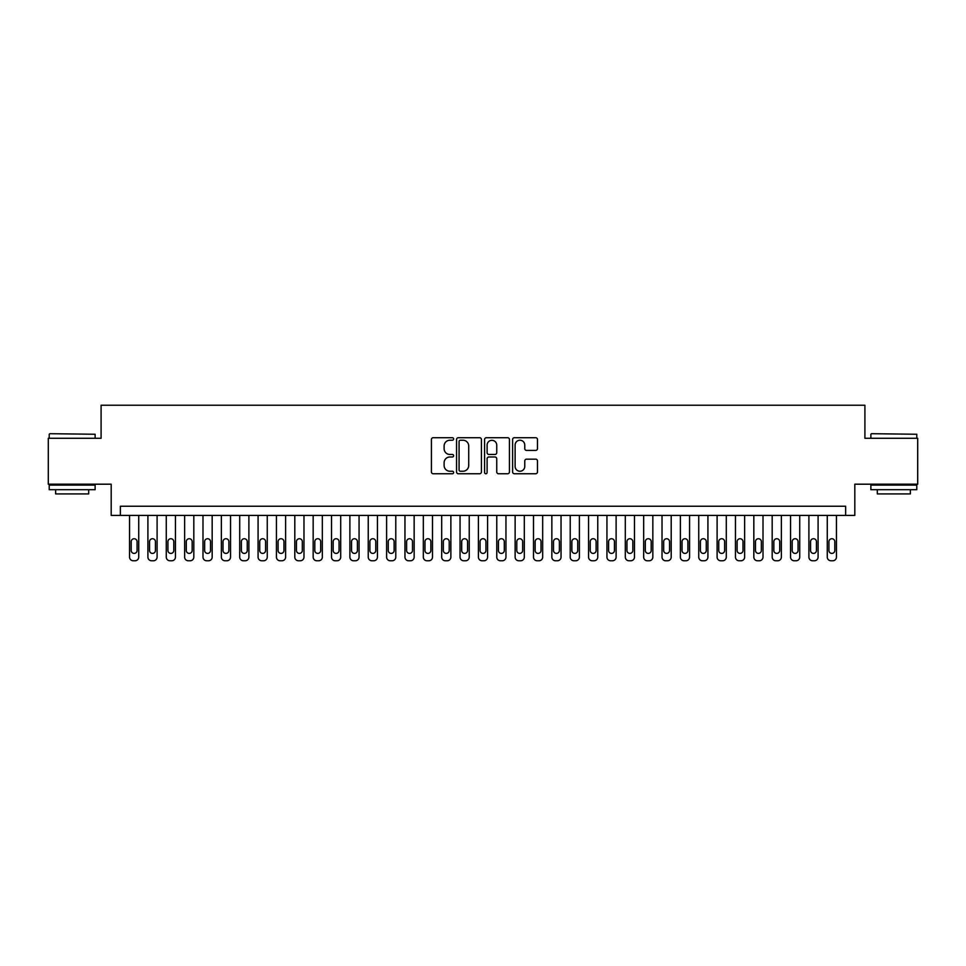 <?xml version="1.0" encoding="UTF-8"?>
<svg xmlns="http://www.w3.org/2000/svg" width="966" height="966" viewBox="0 0 966 966"><rect width="100%" height="100%" fill="white"/><g stroke="black" fill="none" stroke-linecap="round" stroke-linejoin="round"><path stroke-width="1.45" d="M453.622 438.975A1.256 1.256 0 0 0 452.366 437.707L433.215 437.707A1.799 1.799 0 0 0 431.416 439.518L431.416 471.951A1.799 1.799 0 0 0 433.215 473.751L452.366 473.751A1.256 1.256 0 0 0 453.622 472.495A1.256 1.256 0 0 0 452.366 471.239L449.878 471.239A5.772 5.772 0 0 1 444.119 465.467L444.119 462.762A5.772 5.772 0 0 1 449.878 456.99L452.366 456.99A1.256 1.256 0 0 0 453.622 455.735A1.256 1.256 0 0 0 452.366 454.467L449.878 454.467A5.772 5.772 0 0 1 444.119 448.707L444.119 446.002A5.772 5.772 0 0 1 449.878 440.23L452.366 440.23A1.256 1.256 0 0 0 453.622 438.975M535.671 450.422A1.799 1.799 0 0 0 537.47 448.61L537.47 439.518A1.799 1.799 0 0 0 535.671 437.707L514.407 437.707A1.799 1.799 0 0 0 512.608 439.518L512.608 471.951A1.799 1.799 0 0 0 514.407 473.751L535.671 473.751A1.799 1.799 0 0 0 537.47 471.951L537.47 460.963A1.799 1.799 0 0 0 535.671 459.164L526.567 459.164A1.799 1.799 0 0 0 524.767 460.963L524.767 466.409A4.818 4.818 0 0 1 519.95 471.239A4.818 4.818 0 0 1 515.12 466.409L515.12 445.06A4.818 4.818 0 0 1 519.95 440.23A4.818 4.818 0 0 1 524.767 445.06L524.767 448.61A1.799 1.799 0 0 0 526.567 450.422L535.671 450.422M845.636 515.409L854.813 515.409L854.813 484.195L917.7 484.195L917.7 438.286L864.908 438.286L864.908 405.237L101.092 405.237L101.092 438.286L48.3 438.286L48.3 484.195L111.187 484.195L111.187 515.409L845.636 515.409L845.636 506.232L120.364 506.232L120.364 515.409M481.418 439.518A1.799 1.799 0 0 0 479.619 437.707L458.355 437.707A1.799 1.799 0 0 0 456.556 439.518L456.556 471.951A1.799 1.799 0 0 0 458.355 473.751L479.619 473.751A1.799 1.799 0 0 0 481.418 471.951L481.418 439.518M486.381 437.707L507.645 437.707A1.799 1.799 0 0 1 509.444 439.518L509.444 471.951A1.799 1.799 0 0 1 507.645 473.751L498.541 473.751A1.799 1.799 0 0 1 496.741 471.951L496.741 458.802A1.799 1.799 0 0 0 494.942 456.99L488.905 456.99A1.799 1.799 0 0 0 487.106 458.802L487.106 472.495A1.256 1.256 0 0 1 485.838 473.751A1.256 1.256 0 0 1 484.582 472.495L484.582 439.518A1.799 1.799 0 0 1 486.381 437.707M460.335 440.23A1.256 1.256 0 0 0 459.079 441.498L459.079 469.971A1.256 1.256 0 0 0 460.335 471.239L462.955 471.239A5.772 5.772 0 0 0 468.715 465.467L468.715 446.002A5.772 5.772 0 0 0 462.955 440.23L460.335 440.23M496.741 445.145A4.818 4.818 0 0 0 491.923 440.327A4.818 4.818 0 0 0 487.106 445.145L487.106 452.668A1.799 1.799 0 0 0 488.905 454.467L494.942 454.467A1.799 1.799 0 0 0 496.741 452.668L496.741 445.145M138.73 515.409L138.73 557.092A3.671 3.671 0 0 1 135.059 560.763L133.223 560.763A3.671 3.671 0 0 1 129.553 557.092L129.553 515.409M137.075 550.475L137.075 541.66A2.934 2.934 0 0 0 134.141 538.726A2.934 2.934 0 0 0 131.195 541.66L131.195 550.475A2.934 2.934 0 0 0 134.141 553.409A2.934 2.934 0 0 0 137.075 550.475M49.773 433.698L95.127 434.253L49.773 433.698M72.172 489.702L49.218 489.702L49.218 485.113L95.127 485.113L95.127 489.702L72.172 489.702M88.691 489.702L88.691 493.928L55.642 493.928L55.642 489.702M871.429 433.698L916.782 434.253L871.429 433.698M893.828 489.702L870.873 489.702L870.873 485.113L916.782 485.113L916.782 489.702L893.828 489.702M910.358 489.702L910.358 493.928L877.309 493.928L877.309 489.702M157.096 515.409L157.096 557.092A3.671 3.671 0 0 1 153.413 560.763L151.577 560.763A3.671 3.671 0 0 1 147.907 557.092L147.907 515.409M155.441 550.475L155.441 541.66A2.934 2.934 0 0 0 152.495 538.726A2.934 2.934 0 0 0 149.561 541.66L149.561 550.475A2.934 2.934 0 0 0 152.495 553.409A2.934 2.934 0 0 0 155.441 550.475M175.45 515.409L175.45 557.092A3.671 3.671 0 0 1 171.779 560.763L169.944 560.763A3.671 3.671 0 0 1 166.273 557.092L166.273 515.409M173.795 550.475L173.795 541.66A2.934 2.934 0 0 0 170.861 538.726A2.934 2.934 0 0 0 167.927 541.66L167.927 550.475A2.934 2.934 0 0 0 170.861 553.409A2.934 2.934 0 0 0 173.795 550.475M193.816 515.409L193.816 557.092A3.671 3.671 0 0 1 190.145 560.763L188.31 560.763A3.671 3.671 0 0 1 184.627 557.092L184.627 515.409M192.162 550.475L192.162 541.66A2.934 2.934 0 0 0 189.227 538.726A2.934 2.934 0 0 0 186.281 541.66L186.281 550.475A2.934 2.934 0 0 0 189.227 553.409A2.934 2.934 0 0 0 192.162 550.475M212.17 515.409L212.17 557.092A3.671 3.671 0 0 1 208.499 560.763L206.664 560.763A3.671 3.671 0 0 1 202.993 557.092L202.993 515.409M210.516 550.475L210.516 541.66A2.934 2.934 0 0 0 207.581 538.726A2.934 2.934 0 0 0 204.647 541.66L204.647 550.475A2.934 2.934 0 0 0 207.581 553.409A2.934 2.934 0 0 0 210.516 550.475M230.536 515.409L230.536 557.092A3.671 3.671 0 0 1 226.865 560.763L225.03 560.763A3.671 3.671 0 0 1 221.359 557.092L221.359 515.409M228.882 550.475L228.882 541.66A2.934 2.934 0 0 0 225.947 538.726A2.934 2.934 0 0 0 223.001 541.66L223.001 550.475A2.934 2.934 0 0 0 225.947 553.409A2.934 2.934 0 0 0 228.882 550.475M248.89 515.409L248.89 557.092A3.671 3.671 0 0 1 245.219 560.763L243.384 560.763A3.671 3.671 0 0 1 239.713 557.092L239.713 515.409M247.248 550.475L247.248 541.66A2.934 2.934 0 0 0 244.301 538.726A2.934 2.934 0 0 0 241.367 541.66L241.367 550.475A2.934 2.934 0 0 0 244.301 553.409A2.934 2.934 0 0 0 247.248 550.475M267.256 515.409L267.256 557.092A3.671 3.671 0 0 1 263.585 560.763L261.75 560.763A3.671 3.671 0 0 1 258.079 557.092L258.079 515.409M265.602 550.475L265.602 541.66A2.934 2.934 0 0 0 262.667 538.726A2.934 2.934 0 0 0 259.733 541.66L259.733 550.475A2.934 2.934 0 0 0 262.667 553.409A2.934 2.934 0 0 0 265.602 550.475M285.622 515.409L285.622 557.092A3.671 3.671 0 0 1 281.951 560.763L280.104 560.763A3.671 3.671 0 0 1 276.433 557.092L276.433 515.409M283.968 550.475L283.968 541.66A2.934 2.934 0 0 0 281.021 538.726A2.934 2.934 0 0 0 278.087 541.66L278.087 550.475A2.934 2.934 0 0 0 281.021 553.409A2.934 2.934 0 0 0 283.968 550.475M303.976 515.409L303.976 557.092A3.671 3.671 0 0 1 300.305 560.763L298.47 560.763A3.671 3.671 0 0 1 294.799 557.092L294.799 515.409M302.322 550.475L302.322 541.66A2.934 2.934 0 0 0 299.388 538.726A2.934 2.934 0 0 0 296.453 541.66L296.453 550.475A2.934 2.934 0 0 0 299.388 553.409A2.934 2.934 0 0 0 302.322 550.475M322.342 515.409L322.342 557.092A3.671 3.671 0 0 1 318.671 560.763L316.836 560.763A3.671 3.671 0 0 1 313.165 557.092L313.165 515.409M320.688 550.475L320.688 541.66A2.934 2.934 0 0 0 317.754 538.726A2.934 2.934 0 0 0 314.807 541.66L314.807 550.475A2.934 2.934 0 0 0 317.754 553.409A2.934 2.934 0 0 0 320.688 550.475M340.696 515.409L340.696 557.092A3.671 3.671 0 0 1 337.025 560.763L335.19 560.763A3.671 3.671 0 0 1 331.519 557.092L331.519 515.409M339.054 550.475L339.054 541.66A2.934 2.934 0 0 0 336.108 538.726A2.934 2.934 0 0 0 333.173 541.66L333.173 550.475A2.934 2.934 0 0 0 336.108 553.409A2.934 2.934 0 0 0 339.054 550.475M359.062 515.409L359.062 557.092A3.671 3.671 0 0 1 355.391 560.763L353.556 560.763A3.671 3.671 0 0 1 349.885 557.092L349.885 515.409M357.408 550.475L357.408 541.66A2.934 2.934 0 0 0 354.474 538.726A2.934 2.934 0 0 0 351.539 541.66L351.539 550.475A2.934 2.934 0 0 0 354.474 553.409A2.934 2.934 0 0 0 357.408 550.475M377.428 515.409L377.428 557.092A3.671 3.671 0 0 1 373.745 560.763L371.91 560.763A3.671 3.671 0 0 1 368.239 557.092L368.239 515.409M375.774 550.475L375.774 541.66A2.934 2.934 0 0 0 372.828 538.726A2.934 2.934 0 0 0 369.893 541.66L369.893 550.475A2.934 2.934 0 0 0 372.828 553.409A2.934 2.934 0 0 0 375.774 550.475M395.782 515.409L395.782 557.092A3.671 3.671 0 0 1 392.111 560.763L390.276 560.763A3.671 3.671 0 0 1 386.605 557.092L386.605 515.409M394.128 550.475L394.128 541.66A2.934 2.934 0 0 0 391.194 538.726A2.934 2.934 0 0 0 388.26 541.66L388.26 550.475A2.934 2.934 0 0 0 391.194 553.409A2.934 2.934 0 0 0 394.128 550.475M414.148 515.409L414.148 557.092A3.671 3.671 0 0 1 410.478 560.763L408.642 560.763A3.671 3.671 0 0 1 404.959 557.092L404.959 515.409M412.494 550.475L412.494 541.66A2.934 2.934 0 0 0 409.56 538.726A2.934 2.934 0 0 0 406.614 541.66L406.614 550.475A2.934 2.934 0 0 0 409.56 553.409A2.934 2.934 0 0 0 412.494 550.475M432.502 515.409L432.502 557.092A3.671 3.671 0 0 1 428.832 560.763L426.996 560.763A3.671 3.671 0 0 1 423.325 557.092L423.325 515.409M430.86 550.475L430.86 541.66A2.934 2.934 0 0 0 427.914 538.726A2.934 2.934 0 0 0 424.98 541.66L424.98 550.475A2.934 2.934 0 0 0 427.914 553.409A2.934 2.934 0 0 0 430.86 550.475M450.868 515.409L450.868 557.092A3.671 3.671 0 0 1 447.198 560.763L445.362 560.763A3.671 3.671 0 0 1 441.691 557.092L441.691 515.409M449.214 550.475L449.214 541.66A2.934 2.934 0 0 0 446.28 538.726A2.934 2.934 0 0 0 443.346 541.66L443.346 550.475A2.934 2.934 0 0 0 446.28 553.409A2.934 2.934 0 0 0 449.214 550.475M469.235 515.409L469.235 557.092A3.671 3.671 0 0 1 465.552 560.763L463.716 560.763A3.671 3.671 0 0 1 460.045 557.092L460.045 515.409M467.58 550.475L467.58 541.66A2.934 2.934 0 0 0 464.634 538.726A2.934 2.934 0 0 0 461.7 541.66L461.7 550.475A2.934 2.934 0 0 0 464.634 553.409A2.934 2.934 0 0 0 467.58 550.475M487.589 515.409L487.589 557.092A3.671 3.671 0 0 1 483.918 560.763L482.082 560.763A3.671 3.671 0 0 1 478.411 557.092L478.411 515.409M485.934 550.475L485.934 541.66A2.934 2.934 0 0 0 483 538.726A2.934 2.934 0 0 0 480.066 541.66L480.066 550.475A2.934 2.934 0 0 0 483 553.409A2.934 2.934 0 0 0 485.934 550.475M505.955 515.409L505.955 557.092A3.671 3.671 0 0 1 502.284 560.763L500.448 560.763A3.671 3.671 0 0 1 496.765 557.092L496.765 515.409M504.3 550.475L504.3 541.66A2.934 2.934 0 0 0 501.366 538.726A2.934 2.934 0 0 0 498.42 541.66L498.42 550.475A2.934 2.934 0 0 0 501.366 553.409A2.934 2.934 0 0 0 504.3 550.475M524.309 515.409L524.309 557.092A3.671 3.671 0 0 1 520.638 560.763L518.802 560.763A3.671 3.671 0 0 1 515.132 557.092L515.132 515.409M522.654 550.475L522.654 541.66A2.934 2.934 0 0 0 519.72 538.726A2.934 2.934 0 0 0 516.786 541.66L516.786 550.475A2.934 2.934 0 0 0 519.72 553.409A2.934 2.934 0 0 0 522.654 550.475M542.675 515.409L542.675 557.092A3.671 3.671 0 0 1 539.004 560.763L537.168 560.763A3.671 3.671 0 0 1 533.498 557.092L533.498 515.409M541.02 550.475L541.02 541.66A2.934 2.934 0 0 0 538.086 538.726A2.934 2.934 0 0 0 535.14 541.66L535.14 550.475A2.934 2.934 0 0 0 538.086 553.409A2.934 2.934 0 0 0 541.02 550.475M561.041 515.409L561.041 557.092A3.671 3.671 0 0 1 557.358 560.763L555.522 560.763A3.671 3.671 0 0 1 551.852 557.092L551.852 515.409M559.386 550.475L559.386 541.66A2.934 2.934 0 0 0 556.44 538.726A2.934 2.934 0 0 0 553.506 541.66L553.506 550.475A2.934 2.934 0 0 0 556.44 553.409A2.934 2.934 0 0 0 559.386 550.475M579.395 515.409L579.395 557.092A3.671 3.671 0 0 1 575.724 560.763L573.889 560.763A3.671 3.671 0 0 1 570.218 557.092L570.218 515.409M577.74 550.475L577.74 541.66A2.934 2.934 0 0 0 574.806 538.726A2.934 2.934 0 0 0 571.872 541.66L571.872 550.475A2.934 2.934 0 0 0 574.806 553.409A2.934 2.934 0 0 0 577.74 550.475M597.761 515.409L597.761 557.092A3.671 3.671 0 0 1 594.09 560.763L592.255 560.763A3.671 3.671 0 0 1 588.572 557.092L588.572 515.409M596.107 550.475L596.107 541.66A2.934 2.934 0 0 0 593.172 538.726A2.934 2.934 0 0 0 590.226 541.66L590.226 550.475A2.934 2.934 0 0 0 593.172 553.409A2.934 2.934 0 0 0 596.107 550.475M616.115 515.409L616.115 557.092A3.671 3.671 0 0 1 612.444 560.763L610.609 560.763A3.671 3.671 0 0 1 606.938 557.092L606.938 515.409M614.461 550.475L614.461 541.66A2.934 2.934 0 0 0 611.526 538.726A2.934 2.934 0 0 0 608.592 541.66L608.592 550.475A2.934 2.934 0 0 0 611.526 553.409A2.934 2.934 0 0 0 614.461 550.475M634.481 515.409L634.481 557.092A3.671 3.671 0 0 1 630.81 560.763L628.975 560.763A3.671 3.671 0 0 1 625.304 557.092L625.304 515.409M632.827 550.475L632.827 541.66A2.934 2.934 0 0 0 629.892 538.726A2.934 2.934 0 0 0 626.946 541.66L626.946 550.475A2.934 2.934 0 0 0 629.892 553.409A2.934 2.934 0 0 0 632.827 550.475M652.835 515.409L652.835 557.092A3.671 3.671 0 0 1 649.164 560.763L647.329 560.763A3.671 3.671 0 0 1 643.658 557.092L643.658 515.409M651.193 550.475L651.193 541.66A2.934 2.934 0 0 0 648.246 538.726A2.934 2.934 0 0 0 645.312 541.66L645.312 550.475A2.934 2.934 0 0 0 648.246 553.409A2.934 2.934 0 0 0 651.193 550.475M671.201 515.409L671.201 557.092A3.671 3.671 0 0 1 667.53 560.763L665.695 560.763A3.671 3.671 0 0 1 662.024 557.092L662.024 515.409M669.547 550.475L669.547 541.66A2.934 2.934 0 0 0 666.612 538.726A2.934 2.934 0 0 0 663.678 541.66L663.678 550.475A2.934 2.934 0 0 0 666.612 553.409A2.934 2.934 0 0 0 669.547 550.475M689.567 515.409L689.567 557.092A3.671 3.671 0 0 1 685.896 560.763L684.049 560.763A3.671 3.671 0 0 1 680.378 557.092L680.378 515.409M687.913 550.475L687.913 541.66A2.934 2.934 0 0 0 684.979 538.726A2.934 2.934 0 0 0 682.032 541.66L682.032 550.475A2.934 2.934 0 0 0 684.979 553.409A2.934 2.934 0 0 0 687.913 550.475M707.921 515.409L707.921 557.092A3.671 3.671 0 0 1 704.25 560.763L702.415 560.763A3.671 3.671 0 0 1 698.744 557.092L698.744 515.409M706.267 550.475L706.267 541.66A2.934 2.934 0 0 0 703.333 538.726A2.934 2.934 0 0 0 700.398 541.66L700.398 550.475A2.934 2.934 0 0 0 703.333 553.409A2.934 2.934 0 0 0 706.267 550.475M726.287 515.409L726.287 557.092A3.671 3.671 0 0 1 722.616 560.763L720.781 560.763A3.671 3.671 0 0 1 717.11 557.092L717.11 515.409M724.633 550.475L724.633 541.66A2.934 2.934 0 0 0 721.699 538.726A2.934 2.934 0 0 0 718.752 541.66L718.752 550.475A2.934 2.934 0 0 0 721.699 553.409A2.934 2.934 0 0 0 724.633 550.475M744.641 515.409L744.641 557.092A3.671 3.671 0 0 1 740.97 560.763L739.135 560.763A3.671 3.671 0 0 1 735.464 557.092L735.464 515.409M742.999 550.475L742.999 541.66A2.934 2.934 0 0 0 740.053 538.726A2.934 2.934 0 0 0 737.118 541.66L737.118 550.475A2.934 2.934 0 0 0 740.053 553.409A2.934 2.934 0 0 0 742.999 550.475M763.007 515.409L763.007 557.092A3.671 3.671 0 0 1 759.336 560.763L757.501 560.763A3.671 3.671 0 0 1 753.83 557.092L753.83 515.409M761.353 550.475L761.353 541.66A2.934 2.934 0 0 0 758.419 538.726A2.934 2.934 0 0 0 755.484 541.66L755.484 550.475A2.934 2.934 0 0 0 758.419 553.409A2.934 2.934 0 0 0 761.353 550.475M781.373 515.409L781.373 557.092A3.671 3.671 0 0 1 777.69 560.763L775.855 560.763A3.671 3.671 0 0 1 772.184 557.092L772.184 515.409M779.719 550.475L779.719 541.66A2.934 2.934 0 0 0 776.773 538.726A2.934 2.934 0 0 0 773.838 541.66L773.838 550.475A2.934 2.934 0 0 0 776.773 553.409A2.934 2.934 0 0 0 779.719 550.475M799.727 515.409L799.727 557.092A3.671 3.671 0 0 1 796.056 560.763L794.221 560.763A3.671 3.671 0 0 1 790.55 557.092L790.55 515.409M798.073 550.475L798.073 541.66A2.934 2.934 0 0 0 795.139 538.726A2.934 2.934 0 0 0 792.205 541.66L792.205 550.475A2.934 2.934 0 0 0 795.139 553.409A2.934 2.934 0 0 0 798.073 550.475M818.093 515.409L818.093 557.092A3.671 3.671 0 0 1 814.423 560.763L812.587 560.763A3.671 3.671 0 0 1 808.904 557.092L808.904 515.409M816.439 550.475L816.439 541.66A2.934 2.934 0 0 0 813.505 538.726A2.934 2.934 0 0 0 810.559 541.66L810.559 550.475A2.934 2.934 0 0 0 813.505 553.409A2.934 2.934 0 0 0 816.439 550.475M836.447 515.409L836.447 557.092A3.671 3.671 0 0 1 832.777 560.763L830.941 560.763A3.671 3.671 0 0 1 827.27 557.092L827.27 515.409M834.805 550.475L834.805 541.66A2.934 2.934 0 0 0 831.859 538.726A2.934 2.934 0 0 0 828.925 541.66L828.925 550.475A2.934 2.934 0 0 0 831.859 553.409A2.934 2.934 0 0 0 834.805 550.475M49.218 438.286L49.218 434.253M59.687 485.113L59.687 484.195M84.658 485.113L84.658 484.195M95.127 438.286L95.127 434.253M870.873 438.286L870.873 434.253M881.342 485.113L881.342 484.195M906.313 485.113L906.313 484.195M916.782 438.286L916.782 434.253"/></g></svg>
